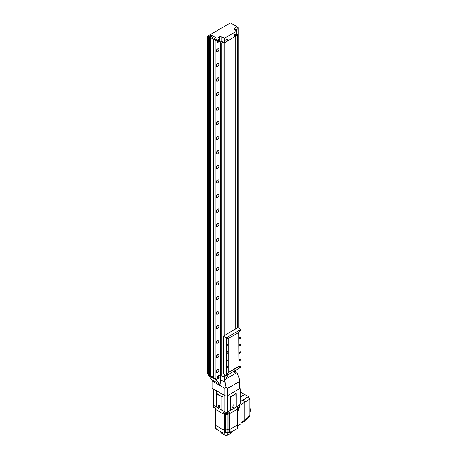 <?xml version="1.0" encoding="UTF-8"?>
<svg xmlns="http://www.w3.org/2000/svg" width="458" height="458" viewBox="0 0 458 458"><rect width="100%" height="100%" fill="white"/><g stroke="black" fill="none" stroke-linecap="round" stroke-linejoin="round"><path stroke-width="0.69" d="M217.189 378.308A1.426 0.824 120 0 0 217.487 378.961A1.426 0.824 120 0 0 218.586 378.577A1.426 0.824 120 0 0 219.21 377.146A1.426 0.824 120 0 0 218.913 376.487A1.426 0.824 120 0 0 217.813 376.871A1.426 0.824 120 0 0 217.189 378.308M209.066 375.818L216.937 380.461L219.577 384.216A3.567 2.061 -60 0 1 219.914 385.476L220.722 379.768L220.722 375.119M230.403 22.974L207.68 36.073L208.613 36.611L209.117 35.97L210.531 36.783L209.421 37.075L215.93 40.544L215.93 379.024L216.937 380.232L216.937 377.581A1.426 0.824 -60 0 1 217.951 375.835A1.426 0.824 120 0 0 216.937 377.581L216.937 380.461M220.367 42.17L219.033 41.667L219.033 375.205L217.951 375.835L219.033 375.205L220.367 375.715L220.664 375.451L220.664 41.913L220.367 42.17L220.367 375.715M239.689 387.8L240.187 388.831L240.187 403.864L239.013 404.746L239.013 405.33L236.11 407.002L236.11 393.599L230.563 396.805L230.563 410.208L227.66 411.879A1.964 1.134 180 0 1 224.884 411.879L224.884 395.626L212.043 388.212L212.043 380.93L224.884 388.344L224.884 395.626A1.964 1.134 0 0 0 227.66 395.626L239.116 389.014A1.964 1.134 0 0 0 239.689 388.212L239.689 379.848L239.116 381.732L227.66 388.344L225.92 387.062L224.884 388.344M236.981 369.503L236.981 372.606L239.689 379.848M212.043 380.93A3.567 2.061 120 0 0 211.705 379.671L209.066 375.915M223.991 376.115L224.368 376.333L225.88 375.463M225.92 387.062L224.368 379.888L224.368 376.333M220.722 379.768L225.113 382.298M236.981 372.606L224.368 379.888M217.315 378.234A1.248 0.721 -60 0 1 217.865 376.98A1.248 0.721 -60 0 1 218.827 376.642A1.248 0.721 -60 0 1 219.084 377.215A1.248 0.721 -60 0 1 218.54 378.474A1.248 0.721 -60 0 1 217.579 378.806A1.248 0.721 -60 0 1 217.315 378.234M218.203 378.228L218.581 377.255L217.819 377.69L217.819 378.199L218.203 378.228L217.819 378.01M218.025 377.438L218.581 377.758M224.22 42.445L222.983 43.155L222.983 376.699L224.821 375.634L224.821 374.85L224.821 375.634L225.502 375.245M235.773 328.913L235.773 36.211L235.773 328.913M224.821 42.531L224.821 335.233L224.821 42.531M217.189 41.272A1.426 0.824 120 0 0 217.487 41.924A1.426 0.824 120 0 0 218.586 41.541A1.426 0.824 120 0 0 219.21 40.104A1.426 0.824 120 0 0 218.913 39.451A1.426 0.824 120 0 0 217.813 39.835A1.426 0.824 120 0 0 217.189 41.272M236.5 31.018A1.426 0.824 120 0 0 236.866 29.907A1.426 0.824 120 0 0 236.574 29.255A1.426 0.824 120 0 0 235.252 29.913M221.243 41.317A1.426 0.824 -0 0 0 219.451 41.426L217.951 42.291A1.426 0.824 -60 0 1 217.235 42.359A1.426 0.824 -60 0 1 216.937 41.707L216.937 38.358L219.451 36.909A1.426 0.824 180 0 1 221.243 36.8L221.243 41.317L224.678 42.617L236.677 35.69L236.677 31.173L224.678 38.1L221.243 36.8M216.937 38.358L210.348 34.55L210.348 36.153L216.937 39.96L216.937 41.707A1.426 0.824 -60 0 0 217.235 42.359A1.426 0.824 -60 0 0 217.951 42.291L219.033 41.667M210.348 34.55L230.529 22.9L237.118 26.707L234.611 28.156A1.426 0.824 180 0 0 234.193 28.74A1.426 0.824 180 0 0 234.427 29.192L236.677 31.173M237.118 26.707L237.118 30.056A1.426 0.824 -60 0 1 236.677 31.281A1.426 0.824 -60 0 0 237.118 30.056L237.118 28.31L238.131 27.726L238.131 327.768M224.678 38.1L224.678 42.617M235.326 29.988A1.248 0.721 -60 0 1 236.483 29.409A1.248 0.721 -60 0 1 236.74 29.982A1.248 0.721 -60 0 1 236.425 30.949M236.116 30.68L236.236 30.022L235.641 30.262M235.681 30.205L236.236 30.526M217.315 41.197A1.248 0.721 -60 0 1 217.865 39.943A1.248 0.721 -60 0 1 218.827 39.606A1.248 0.721 -60 0 1 219.084 40.178A1.248 0.721 -60 0 1 218.54 41.438A1.248 0.721 -60 0 1 217.579 41.77A1.248 0.721 -60 0 1 217.315 41.197M218.203 40.184L217.819 41.157L218.581 40.722L218.581 40.218L218.203 40.184M218.025 40.401L218.581 40.722M217.819 40.974L218.203 41.191M234.965 370.843A1.019 0.59 120 0 0 234.244 372.091A1.019 0.59 120 0 0 234.456 372.554A1.019 0.59 120 0 0 234.965 372.503A1.019 0.59 120 0 0 234.994 372.486A1.466 1.466 0 0 0 235.681 371.289A1.019 0.59 120 0 0 235.475 370.791A1.019 0.59 120 0 0 234.965 370.843M235.406 370.762A1.019 0.59 120 0 0 235.343 370.722A1.019 0.59 120 0 0 234.839 370.774A1.019 0.59 120 0 0 234.175 371.667A1.019 0.59 120 0 0 234.33 372.48A1.019 0.59 120 0 0 234.399 372.514M234.965 34.682A1.019 0.59 120 0 0 234.244 35.924A1.019 0.59 120 0 0 234.456 36.388A1.019 0.59 120 0 0 234.965 36.342A1.019 0.59 120 0 0 234.994 36.325A1.466 1.466 0 0 0 235.681 35.129A1.019 0.59 120 0 0 235.475 34.631A1.019 0.59 120 0 0 234.965 34.682M235.406 34.602A1.019 0.59 120 0 0 235.343 34.556A1.019 0.59 120 0 0 234.839 34.608A1.019 0.59 120 0 0 234.175 35.501A1.019 0.59 120 0 0 234.33 36.319A1.019 0.59 120 0 0 234.399 36.348M226.641 39.485A1.019 0.59 120 0 0 225.92 40.733A1.019 0.59 120 0 0 226.132 41.197A1.019 0.59 120 0 0 226.641 41.146A1.019 0.59 120 0 0 226.664 41.128A1.466 1.466 0 0 0 227.357 39.932A1.019 0.59 120 0 0 227.145 39.434A1.019 0.59 120 0 0 226.641 39.485M227.082 39.405A1.019 0.59 120 0 0 227.019 39.365A1.019 0.59 120 0 0 226.515 39.417A1.019 0.59 120 0 0 225.851 40.31A1.019 0.59 120 0 0 226.006 41.123A1.019 0.59 120 0 0 226.069 41.157M226.641 375.652A1.019 0.59 120 0 0 225.92 376.894A1.019 0.59 120 0 0 226.132 377.363A1.019 0.59 120 0 0 226.641 377.312A1.019 0.59 120 0 0 226.664 377.295A1.466 1.466 0 0 0 227.357 376.098A1.019 0.59 120 0 0 227.145 375.6A1.019 0.59 120 0 0 226.641 375.652M227.082 375.571A1.019 0.59 120 0 0 227.019 375.526A1.019 0.59 120 0 0 226.515 375.577A1.019 0.59 120 0 0 225.851 376.476A1.019 0.59 120 0 0 226.006 377.289A1.019 0.59 120 0 0 226.069 377.318M217.567 372.32A1.855 1.071 120 0 0 218.781 370.688A1.855 1.071 120 0 0 218.495 369.2A1.855 1.071 120 0 0 217.567 369.291A1.855 1.071 120 0 0 216.359 370.928A1.855 1.071 120 0 0 216.64 372.417A1.855 1.071 120 0 0 217.567 372.32M216.279 371.301A1.855 1.071 120 0 0 217.35 369.44M217.567 357.755A1.855 1.071 120 0 0 218.781 356.124A1.855 1.071 120 0 0 218.495 354.635A1.855 1.071 120 0 0 217.567 354.727A1.855 1.071 120 0 0 216.359 356.364A1.855 1.071 120 0 0 216.64 357.847A1.855 1.071 120 0 0 217.567 357.755M216.279 356.736A1.855 1.071 120 0 0 217.35 354.876M217.567 343.191A1.855 1.071 120 0 0 218.781 341.559A1.855 1.071 120 0 0 218.495 340.071A1.855 1.071 120 0 0 217.567 340.162A1.855 1.071 120 0 0 216.359 341.8A1.855 1.071 120 0 0 216.64 343.282A1.855 1.071 120 0 0 217.567 343.191M216.279 342.172A1.855 1.071 120 0 0 217.35 340.311M237.61 316.323A1.855 1.071 120 0 0 237.61 314.755M217.567 328.626A1.855 1.071 120 0 0 218.781 326.995A1.855 1.071 120 0 0 218.495 325.506A1.855 1.071 120 0 0 217.567 325.598A1.855 1.071 120 0 0 216.359 327.23A1.855 1.071 120 0 0 216.64 328.718A1.855 1.071 120 0 0 217.567 328.626M216.279 327.602A1.855 1.071 120 0 0 217.35 325.747M237.61 301.759A1.855 1.071 120 0 0 237.61 300.19M217.567 314.062A1.855 1.071 120 0 0 218.781 312.425A1.855 1.071 120 0 0 218.495 310.942A1.855 1.071 120 0 0 217.567 311.034A1.855 1.071 120 0 0 216.359 312.665A1.855 1.071 120 0 0 216.64 314.154A1.855 1.071 120 0 0 217.567 314.062M216.279 313.037A1.855 1.071 120 0 0 217.35 311.182M237.61 287.195A1.855 1.071 120 0 0 237.61 285.626M217.567 299.498A1.855 1.071 120 0 0 218.781 297.86A1.855 1.071 120 0 0 218.495 296.378A1.855 1.071 120 0 0 217.567 296.469A1.855 1.071 120 0 0 216.359 298.101A1.855 1.071 120 0 0 216.64 299.589A1.855 1.071 120 0 0 217.567 299.498M216.279 298.473A1.855 1.071 120 0 0 217.35 296.618M237.61 272.63A1.855 1.071 120 0 0 237.61 271.062M217.567 284.933A1.855 1.071 120 0 0 218.781 283.296A1.855 1.071 120 0 0 218.495 281.807A1.855 1.071 120 0 0 217.567 281.905A1.855 1.071 120 0 0 216.359 283.536A1.855 1.071 120 0 0 216.64 285.025A1.855 1.071 120 0 0 217.567 284.933M216.279 283.908A1.855 1.071 120 0 0 217.35 282.054M237.61 258.066A1.855 1.071 120 0 0 237.61 256.497M217.567 270.369A1.855 1.071 120 0 0 218.781 268.731A1.855 1.071 120 0 0 218.495 267.243A1.855 1.071 120 0 0 217.567 267.335A1.855 1.071 120 0 0 216.359 268.972A1.855 1.071 120 0 0 216.64 270.46A1.855 1.071 120 0 0 217.567 270.369M216.279 269.344A1.855 1.071 120 0 0 217.35 267.483M237.61 243.496A1.855 1.071 120 0 0 237.61 241.933M217.567 255.799A1.855 1.071 120 0 0 218.781 254.167A1.855 1.071 120 0 0 218.495 252.679A1.855 1.071 120 0 0 217.567 252.77A1.855 1.071 120 0 0 216.359 254.408A1.855 1.071 120 0 0 216.64 255.89A1.855 1.071 120 0 0 217.567 255.799M216.279 254.78A1.855 1.071 120 0 0 217.35 252.919M237.61 228.931A1.855 1.071 120 0 0 237.61 227.368M217.567 241.234A1.855 1.071 120 0 0 218.781 239.603A1.855 1.071 120 0 0 218.495 238.114A1.855 1.071 120 0 0 217.567 238.206A1.855 1.071 120 0 0 216.359 239.843A1.855 1.071 120 0 0 216.64 241.326A1.855 1.071 120 0 0 217.567 241.234M216.279 240.215A1.855 1.071 120 0 0 217.35 238.355M237.61 214.367A1.855 1.071 120 0 0 237.61 212.798M217.567 226.67A1.855 1.071 120 0 0 218.781 225.038A1.855 1.071 120 0 0 218.495 223.55A1.855 1.071 120 0 0 217.567 223.641A1.855 1.071 120 0 0 216.359 225.279A1.855 1.071 120 0 0 216.64 226.762A1.855 1.071 120 0 0 217.567 226.67M216.279 225.651A1.855 1.071 120 0 0 217.35 223.79M237.61 199.803A1.855 1.071 120 0 0 237.61 198.234M217.567 212.106A1.855 1.071 120 0 0 218.781 210.468A1.855 1.071 120 0 0 218.495 208.985A1.855 1.071 120 0 0 217.567 209.077A1.855 1.071 120 0 0 216.359 210.709A1.855 1.071 120 0 0 216.64 212.197A1.855 1.071 120 0 0 217.567 212.106M216.279 211.081A1.855 1.071 120 0 0 217.35 209.226M237.61 185.238A1.855 1.071 120 0 0 237.61 183.669M217.567 197.541A1.855 1.071 120 0 0 218.781 195.904A1.855 1.071 120 0 0 218.495 194.421A1.855 1.071 120 0 0 217.567 194.513A1.855 1.071 120 0 0 216.359 196.144A1.855 1.071 120 0 0 216.64 197.633A1.855 1.071 120 0 0 217.567 197.541M216.279 196.516A1.855 1.071 120 0 0 217.35 194.661M237.61 170.674A1.855 1.071 120 0 0 237.61 169.105M217.567 182.977A1.855 1.071 120 0 0 218.781 181.339A1.855 1.071 120 0 0 218.495 179.857A1.855 1.071 120 0 0 217.567 179.948A1.855 1.071 120 0 0 216.359 181.58A1.855 1.071 120 0 0 216.64 183.068A1.855 1.071 120 0 0 217.567 182.977M216.279 181.952A1.855 1.071 120 0 0 217.35 180.097M237.61 156.109A1.855 1.071 120 0 0 237.61 154.541M217.567 168.412A1.855 1.071 120 0 0 218.781 166.775A1.855 1.071 120 0 0 218.495 165.286A1.855 1.071 120 0 0 217.567 165.378A1.855 1.071 120 0 0 216.359 167.015A1.855 1.071 120 0 0 216.64 168.504A1.855 1.071 120 0 0 217.567 168.412M216.279 167.388A1.855 1.071 120 0 0 217.35 165.527M237.61 141.539A1.855 1.071 120 0 0 237.61 139.976M217.567 153.842A1.855 1.071 120 0 0 218.781 152.211A1.855 1.071 120 0 0 218.495 150.722A1.855 1.071 120 0 0 217.567 150.814A1.855 1.071 120 0 0 216.359 152.451A1.855 1.071 120 0 0 216.64 153.94A1.855 1.071 120 0 0 217.567 153.842M216.279 152.823A1.855 1.071 120 0 0 217.35 150.963M237.61 126.975A1.855 1.071 120 0 0 237.61 125.412M217.567 139.278A1.855 1.071 120 0 0 218.781 137.646A1.855 1.071 120 0 0 218.495 136.158A1.855 1.071 120 0 0 217.567 136.249A1.855 1.071 120 0 0 216.359 137.887A1.855 1.071 120 0 0 216.64 139.369A1.855 1.071 120 0 0 217.567 139.278M216.279 138.259A1.855 1.071 120 0 0 217.35 136.398M237.61 112.41A1.855 1.071 120 0 0 237.61 110.842M217.567 124.713A1.855 1.071 120 0 0 218.781 123.082A1.855 1.071 120 0 0 218.495 121.593A1.855 1.071 120 0 0 217.567 121.685A1.855 1.071 120 0 0 216.359 123.322A1.855 1.071 120 0 0 216.64 124.805A1.855 1.071 120 0 0 217.567 124.713M216.279 123.694A1.855 1.071 120 0 0 217.35 121.834M237.61 97.846A1.855 1.071 120 0 0 237.61 96.277M217.567 110.149A1.855 1.071 120 0 0 218.781 108.517A1.855 1.071 120 0 0 218.495 107.029A1.855 1.071 120 0 0 217.567 107.12A1.855 1.071 120 0 0 216.359 108.752A1.855 1.071 120 0 0 216.64 110.241A1.855 1.071 120 0 0 217.567 110.149M216.279 109.124A1.855 1.071 120 0 0 217.35 107.269M237.61 83.282A1.855 1.071 120 0 0 237.61 81.713M217.567 95.585A1.855 1.071 120 0 0 218.781 93.947A1.855 1.071 120 0 0 218.495 92.464A1.855 1.071 120 0 0 217.567 92.556A1.855 1.071 120 0 0 216.359 94.188A1.855 1.071 120 0 0 216.64 95.676A1.855 1.071 120 0 0 217.567 95.585M216.279 94.56A1.855 1.071 120 0 0 217.35 92.705M237.61 68.717A1.855 1.071 120 0 0 237.61 67.149M217.567 81.02A1.855 1.071 120 0 0 218.781 79.383A1.855 1.071 120 0 0 218.495 77.9A1.855 1.071 120 0 0 217.567 77.992A1.855 1.071 120 0 0 216.359 79.623A1.855 1.071 120 0 0 216.64 81.112A1.855 1.071 120 0 0 217.567 81.02M216.279 79.995A1.855 1.071 120 0 0 217.35 78.141M237.61 54.153A1.855 1.071 120 0 0 237.61 52.584M217.567 66.456A1.855 1.071 120 0 0 218.781 64.818A1.855 1.071 120 0 0 218.495 63.33A1.855 1.071 120 0 0 217.567 63.427A1.855 1.071 120 0 0 216.359 65.059A1.855 1.071 120 0 0 216.64 66.547A1.855 1.071 120 0 0 217.567 66.456M216.279 65.431A1.855 1.071 120 0 0 217.35 63.576M237.61 39.588A1.855 1.071 120 0 0 237.61 38.02M217.567 51.891A1.855 1.071 120 0 0 218.781 50.254A1.855 1.071 120 0 0 218.495 48.766A1.855 1.071 120 0 0 217.567 48.857A1.855 1.071 120 0 0 216.359 50.495A1.855 1.071 120 0 0 216.64 51.983A1.855 1.071 120 0 0 217.567 51.891M216.279 50.867A1.855 1.071 120 0 0 217.35 49.006M215.93 40.544L216.937 39.96M216.823 380.295L208.774 375.646L207.68 374.049L208.613 374.587L209.117 375.56L210.531 376.379L209.421 375.05L215.93 379.024M207.68 36.073L207.68 374.049M208.613 36.611L208.613 374.587M208.917 36.434L208.917 375.016M209.117 35.97L209.117 375.56M209.421 37.075L209.421 375.05M210.354 37.613L210.354 375.589M210.606 37.47L210.606 375.949M212.93 38.924L212.93 377.203M213.182 39.073L213.182 377.352M213.279 39.016L213.279 377.495M220.664 375.171L221.082 374.799L221.082 41.266L220.664 41.913M222.983 43.155L221.861 42.731L223.023 41.993L221.082 41.26M221.082 374.799L221.861 375.096M221.861 42.731L221.861 376.276L222.983 376.699M236.677 34.138L237.61 34.711L237.61 327.848M237.61 34.711L236.677 35.249M238.131 27.726L237.118 27.142M216.13 428.682A0.996 0.578 180 0 1 215.5 428.516A0.996 0.578 180 0 1 215.208 428.11L215.208 427.738M229.767 432.134L229.767 432.478A0.996 0.578 180 0 1 229.155 433.01A0.996 0.578 180 0 1 228.067 432.884A0.996 0.578 180 0 1 227.769 432.478L227.769 432.186L227.002 432.627L227.002 431.894A1.426 0.824 0 0 1 227.054 431.911L227.054 429.289L228.13 429.696A1.179 0.681 0 0 0 229.601 429.61L237.17 425.236A1.179 0.681 0 0 0 237.519 424.755A1.179 0.681 0 0 0 237.324 424.389M215.22 424.389A1.179 0.681 0 0 0 215.031 424.755A1.179 0.681 0 0 0 215.374 425.236L222.943 429.61A1.179 0.681 0 0 0 224.414 429.696L225.496 429.289A1.426 0.824 180 0 1 227.054 429.289L228.13 429.696A1.179 0.681 0 0 0 229.601 429.61L237.17 425.236A1.179 0.681 0 0 0 237.519 424.755L237.519 408.88A1.179 0.681 180 0 1 237.17 409.36L229.601 413.729A1.179 0.681 180 0 1 228.13 413.82L227.523 413.591L228.13 413.82L228.13 413.127M227.002 432.627A1.426 0.824 180 0 0 225.496 432.644L224.414 433.045A1.179 0.681 0 0 1 222.943 432.959L216.13 429.026L216.13 428.299L215.374 427.858A1.179 0.681 180 0 1 215.031 427.377L215.031 424.755A1.179 0.681 0 0 0 215.374 425.236L222.943 429.61A1.179 0.681 0 0 0 224.414 429.696L225.496 429.289A1.426 0.824 180 0 1 227.054 429.289L227.054 414.576M229.767 432.18L230.363 432.518L230.363 431.791L229.601 432.232A1.179 0.681 180 0 1 228.13 432.318L227.054 431.911M230.363 432.518L237.17 428.585A1.179 0.681 0 0 0 237.519 428.11L237.519 424.755M224.414 433.045L224.414 413.82L225.027 413.591L224.414 413.82A1.179 0.681 180 0 1 222.943 413.729L215.374 409.36A1.179 0.681 180 0 1 215.031 408.88A1.179 0.681 180 0 1 215.22 408.513M237.324 408.513A1.179 0.681 180 0 1 237.519 408.88A1.179 0.681 180 0 1 237.17 409.36L237.17 407.906L239.116 406.784A1.964 1.134 0 0 0 239.689 405.983L239.689 404.529A1.964 1.134 0 0 0 239.671 404.368M220.808 409.589L224.884 411.942A1.964 1.134 0 0 0 227.66 411.942L231.737 409.589M235.04 407.677L239.116 405.33A1.964 1.134 0 0 0 239.689 404.529M224.414 413.127L224.414 413.82A1.179 0.681 180 0 1 222.943 413.729L222.943 412.274L224.884 413.397A1.964 1.134 0 0 0 227.66 413.397L229.601 412.274L229.601 413.729A1.179 0.681 180 0 1 228.13 413.82L228.13 432.318M212.959 404.168A1.964 1.134 0 0 0 212.856 404.529A1.964 1.134 0 0 0 213.434 405.33L217.51 407.677M212.856 404.529L212.856 405.983A1.964 1.134 0 0 0 213.434 406.784L215.374 407.906L215.374 409.36A1.179 0.681 180 0 1 215.031 408.88L215.031 407.706M237.17 428.585L237.17 409.36L229.601 413.729L229.601 432.232M222.943 432.959L222.943 413.729L215.374 409.36L215.374 427.858M231.765 431.711L231.696 432.358A1.895 1.093 180 0 1 231.147 433.062L227.615 435.1A1.895 1.093 180 0 1 224.935 435.1L221.403 433.062A1.895 1.093 180 0 1 220.848 432.358L220.779 431.711M231.754 431.717L231.181 432.627L231.622 431.791M237.255 425.871L240.753 424.011L241.148 423.1M240.753 424.011L237.112 426.026M240.187 397.006L244.652 394.424L241.4 392.552L240.187 393.141M240.187 392.563L241.4 392.552M240.187 402.88L240.187 403.475M241.166 423.089L244.492 421.154L244.79 420.272L244.79 402.525L243.261 399.977L248.265 396.514L244.778 394.498L240.187 397.149M248.265 396.514L249.782 399.073L239.689 405.473M241.944 421.915L244.79 420.272L249.782 415.629L249.782 399.073M249.782 415.629L249.455 416.534L244.492 421.154M237.221 409.515L238.343 410.07L237.519 411.668M238.343 410.07L238.343 407.86M237.748 411.536L237.519 410.62M237.776 425.734L237.261 426.077M249.782 408.072A2.227 1.288 60 0 1 250.32 411.364L249.782 411.679M227.523 413.471L227.523 414.015A1.248 0.721 180 0 1 226.75 414.679A1.248 0.721 180 0 1 225.388 414.524A1.248 0.721 180 0 1 225.027 414.015L225.027 413.471M215.031 407.763A1.248 0.721 180 0 1 213.497 407.66A1.248 0.721 180 0 1 213.13 407.151L213.13 406.561M239.414 406.561L239.414 407.151A1.248 0.721 180 0 1 238.778 407.775A1.248 0.721 180 0 1 237.519 407.763M224.884 411.879L221.987 410.208L221.987 396.805L216.434 393.599L216.434 407.002L216.668 393.737M216.434 407.002L213.531 405.33A1.964 1.134 180 0 1 212.959 404.529L212.959 388.739M240.187 403.864A13.912 8.032 0 0 0 240.187 403.738L240.187 388.705L239.013 389.014M239.013 405.33A1.964 1.134 0 0 0 239.586 404.529L239.586 404.414M235.881 393.737L236.11 407.002M219.663 407.322C219.216 408.038 218.798 407.792 218.397 406.595L218.397 405.141L219.01 404.786L219.663 405.868L219.462 407.74M217.304 394.103A12.841 7.414 0 0 0 221.111 396.302M221.987 410.002A12.841 7.414 180 0 1 216.668 406.87M222.554 396.479A9.99 5.765 180 0 1 217 393.273M218.609 405.021L218.609 406.475C218.998 407.677 219.416 407.918 219.869 407.202M219.21 395.202A9.99 5.765 180 0 1 216.285 391.126M232.887 407.322C233.328 408.038 233.752 407.792 234.147 406.595L234.147 405.141L233.54 404.786L232.887 405.868L233.082 407.74M231.433 396.302A12.841 7.414 0 0 0 235.24 394.103M235.881 406.87A12.841 7.414 180 0 1 230.563 410.002M233.941 405.021L233.941 406.475C233.551 407.677 233.128 407.918 232.675 407.202M235.544 393.273A9.99 5.765 180 0 1 229.996 396.479M227.534 338.645A0.836 0.487 120 0 0 228.084 337.907A0.836 0.487 120 0 0 227.952 337.237A0.836 0.487 120 0 0 227.534 337.277A0.836 0.487 120 0 0 226.985 338.015A0.836 0.487 120 0 0 227.116 338.691A0.836 0.487 120 0 0 227.534 338.645M227.534 374.77A0.836 0.487 120 0 0 228.084 374.031A0.836 0.487 120 0 0 227.952 373.356A0.836 0.487 120 0 0 227.534 373.402A0.836 0.487 120 0 0 226.985 374.14A0.836 0.487 120 0 0 227.116 374.81A0.836 0.487 120 0 0 227.534 374.77M239.643 331.655A0.836 0.487 120 0 0 240.192 330.916A0.836 0.487 120 0 0 240.061 330.247A0.836 0.487 120 0 0 239.643 330.287A0.836 0.487 120 0 0 239.093 331.025A0.836 0.487 120 0 0 239.225 331.701A0.836 0.487 120 0 0 239.643 331.655M239.643 367.78A0.836 0.487 120 0 0 240.192 367.041A0.836 0.487 120 0 0 240.061 366.366A0.836 0.487 120 0 0 239.643 366.411A0.836 0.487 120 0 0 239.093 367.15A0.836 0.487 120 0 0 239.225 367.82A0.836 0.487 120 0 0 239.643 367.78M239.895 360.538A0.893 0.515 120 0 0 240.479 359.753A0.893 0.515 120 0 0 240.341 359.038A0.893 0.515 120 0 0 239.895 359.083A0.893 0.515 120 0 0 239.311 359.868A0.893 0.515 120 0 0 239.448 360.583A0.893 0.515 120 0 0 239.895 360.538M239.895 353.255A0.893 0.515 120 0 0 240.479 352.471A0.893 0.515 120 0 0 240.341 351.755A0.893 0.515 120 0 0 239.895 351.801A0.893 0.515 120 0 0 239.311 352.586A0.893 0.515 120 0 0 239.448 353.301A0.893 0.515 120 0 0 239.895 353.255M239.895 345.973A0.893 0.515 120 0 0 240.479 345.189A0.893 0.515 120 0 0 240.341 344.473A0.893 0.515 120 0 0 239.895 344.519A0.893 0.515 120 0 0 239.311 345.303A0.893 0.515 120 0 0 239.448 346.019A0.893 0.515 120 0 0 239.895 345.973M239.895 338.691A0.893 0.515 120 0 0 240.479 337.907A0.893 0.515 120 0 0 240.341 337.191A0.893 0.515 120 0 0 239.895 337.237A0.893 0.515 120 0 0 239.311 338.021A0.893 0.515 120 0 0 239.448 338.737A0.893 0.515 120 0 0 239.895 338.691M227.282 345.973A0.893 0.515 120 0 0 227.866 345.189A0.893 0.515 120 0 0 227.729 344.473A0.893 0.515 120 0 0 227.282 344.519A0.893 0.515 120 0 0 226.699 345.303A0.893 0.515 120 0 0 226.836 346.019A0.893 0.515 120 0 0 227.282 345.973M227.282 353.255A0.893 0.515 120 0 0 227.866 352.471A0.893 0.515 120 0 0 227.729 351.755A0.893 0.515 120 0 0 227.282 351.801A0.893 0.515 120 0 0 226.699 352.586A0.893 0.515 120 0 0 226.836 353.301A0.893 0.515 120 0 0 227.282 353.255M227.282 360.538A0.893 0.515 120 0 0 227.866 359.753A0.893 0.515 120 0 0 227.729 359.038A0.893 0.515 120 0 0 227.282 359.083A0.893 0.515 120 0 0 226.699 359.868A0.893 0.515 120 0 0 226.836 360.583A0.893 0.515 120 0 0 227.282 360.538M227.282 367.82A0.893 0.515 120 0 0 227.866 367.035A0.893 0.515 120 0 0 227.729 366.32A0.893 0.515 120 0 0 227.282 366.366A0.893 0.515 120 0 0 226.699 367.15A0.893 0.515 120 0 0 226.836 367.866A0.893 0.515 120 0 0 227.282 367.82M240.902 367.242L240.902 329.371L226.275 337.815L226.275 375.686L240.902 367.242M226.275 337.815L223.309 336.103L237.942 327.659L240.902 329.371M223.309 336.103L223.309 373.974L226.275 375.686M238.91 366.537L238.91 332.371L228.267 338.519L228.267 372.686L238.91 366.537L238.698 332.497M228.267 372.44L238.698 366.417M239.053 367.419A0.801 0.464 120 0 0 239.219 367.774A0.801 0.464 120 0 0 239.62 367.734A0.801 0.464 120 0 0 240.141 367.03A0.801 0.464 120 0 0 240.021 366.383A0.801 0.464 120 0 0 239.631 366.417M239.471 367.453L239.763 366.703L239.471 367.453M239.397 367.076L239.763 367.287M226.939 374.415A0.801 0.464 120 0 0 227.105 374.764A0.801 0.464 120 0 0 227.511 374.724A0.801 0.464 120 0 0 228.032 374.02A0.801 0.464 120 0 0 227.912 373.373A0.801 0.464 120 0 0 227.523 373.407M227.363 374.444L227.655 373.694L227.363 374.444M227.288 374.066L227.655 374.278M239.053 331.3A0.801 0.464 120 0 0 239.219 331.655A0.801 0.464 120 0 0 239.62 331.615A0.801 0.464 120 0 0 240.141 330.905A0.801 0.464 120 0 0 240.021 330.264A0.801 0.464 120 0 0 239.631 330.292M239.471 331.334L239.763 330.584L239.471 331.334M239.397 330.951L239.763 331.163M226.939 338.29A0.801 0.464 120 0 0 227.105 338.645A0.801 0.464 120 0 0 227.511 338.605A0.801 0.464 120 0 0 228.032 337.895A0.801 0.464 120 0 0 227.912 337.254A0.801 0.464 120 0 0 227.523 337.288M227.363 338.325L227.655 337.575L227.363 338.325M227.288 337.941L227.655 338.159M227.66 388.344L227.66 411.879M239.116 381.732L239.116 389.014M211.705 379.671L219.577 384.216M219.451 41.426L219.451 36.909M234.611 28.156L234.611 29.352M215.22 425.596L215.22 425.127M225.496 432.644L225.496 414.576M239.116 406.784L239.116 405.33M227.66 413.397L227.66 411.942M224.884 413.397L224.884 411.942M213.434 406.784L213.434 405.33M227.809 432.633L227.615 435.1M231.147 433.062L231.181 432.627M221.317 432.02L221.403 433.062M224.935 435.1L224.758 432.919M240.187 401.752L243.261 399.977M213.531 405.33L213.531 389.071M218.827 376.642L218.477 376.447M217.579 378.806L217.229 378.606M236.483 29.409L236.139 29.215M218.827 39.606L218.477 39.405M217.579 41.77L217.229 41.569M237.519 408.88L237.519 407.706M215.031 424.755L215.031 408.88"/></g></svg>

